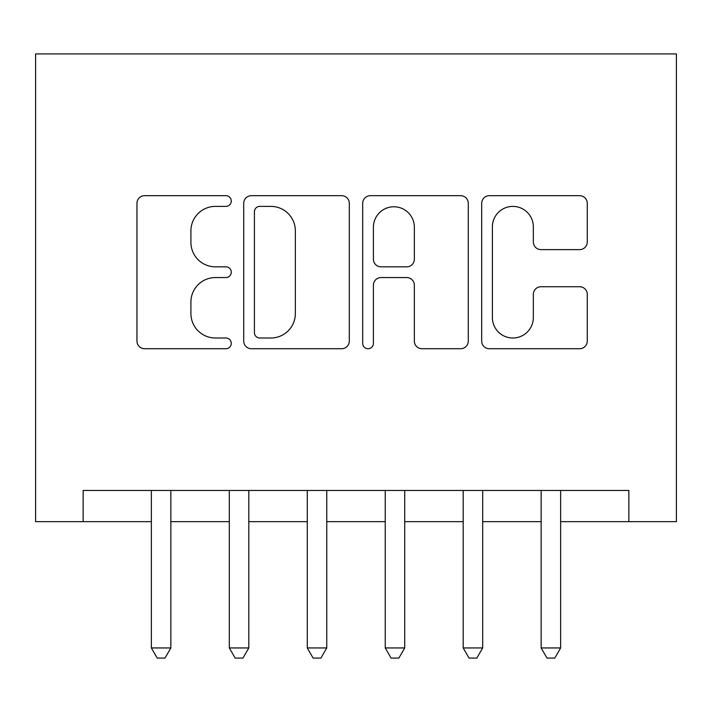 <?xml version="1.0" encoding="UTF-8"?>
<svg xmlns="http://www.w3.org/2000/svg" width="712" height="712" viewBox="0 0 712 712"><rect width="100%" height="100%" fill="white"/><g stroke="black" fill="none" stroke-linecap="round" stroke-linejoin="round"><path stroke-width="1.07" d="M231.275 201.033A5.358 5.358 0 0 0 225.918 195.675L144.616 195.675A7.654 7.654 0 0 0 136.962 203.329L136.962 341.066A7.654 7.654 0 0 0 144.616 348.72L225.918 348.72A5.358 5.358 0 0 0 231.275 343.362A5.358 5.358 0 0 0 225.918 338.004L215.398 338.004A24.484 24.484 0 0 1 190.914 313.52L190.914 302.039A24.484 24.484 0 0 1 215.398 277.555L225.918 277.555A5.358 5.358 0 0 0 231.275 272.198A5.358 5.358 0 0 0 225.918 266.84L215.398 266.84A24.484 24.484 0 0 1 190.914 242.356L190.914 230.875A24.484 24.484 0 0 1 215.398 206.391L225.918 206.391A5.358 5.358 0 0 0 231.275 201.033M579.63 249.627A7.654 7.654 0 0 0 587.275 241.973L587.275 203.329A7.654 7.654 0 0 0 579.63 195.675L489.331 195.675A7.654 7.654 0 0 0 481.686 203.329L481.686 341.066A7.654 7.654 0 0 0 489.331 348.72L579.63 348.72A7.654 7.654 0 0 0 587.275 341.066L587.275 294.385A7.654 7.654 0 0 0 579.63 286.731L540.986 286.731A7.654 7.654 0 0 0 533.332 294.385L533.332 317.534A20.47 20.47 0 0 1 512.862 338.004A20.47 20.47 0 0 1 492.392 317.534L492.392 226.861A20.47 20.47 0 0 1 512.862 206.391A20.47 20.47 0 0 1 533.332 226.861L533.332 241.973A7.654 7.654 0 0 0 540.986 249.627L579.63 249.627M560.638 521.656L628.847 521.656L628.847 490.47L83.153 490.47L83.153 521.656L151.362 521.656M628.847 521.656L676.4 521.656L676.4 53.916L35.6 53.916L35.6 521.656L83.153 521.656M349.307 203.329A7.654 7.654 0 0 0 341.653 195.675L251.363 195.675A7.654 7.654 0 0 0 243.709 203.329L243.709 341.066A7.654 7.654 0 0 0 251.363 348.72L341.653 348.72A7.654 7.654 0 0 0 349.307 341.066L349.307 203.329M370.347 195.675L460.637 195.675A7.654 7.654 0 0 1 468.291 203.329L468.291 341.066A7.654 7.654 0 0 1 460.637 348.72L421.993 348.72A7.654 7.654 0 0 1 414.348 341.066L414.348 285.209A7.654 7.654 0 0 0 406.694 277.555L381.062 277.555A7.654 7.654 0 0 0 373.408 285.209L373.408 343.362A5.358 5.358 0 0 1 368.051 348.72A5.358 5.358 0 0 1 362.693 343.362L362.693 203.329A7.654 7.654 0 0 1 370.347 195.675M170.853 521.656L229.317 521.656M248.808 521.656L307.281 521.656M326.763 521.656L385.237 521.656M404.719 521.656L463.192 521.656M482.683 521.656L541.147 521.656M259.773 206.391A5.358 5.358 0 0 0 254.424 211.749L254.424 332.646A5.358 5.358 0 0 0 259.773 338.004L270.872 338.004A24.484 24.484 0 0 0 295.355 313.52L295.355 230.875A24.484 24.484 0 0 0 270.872 206.391L259.773 206.391M414.348 227.244A20.47 20.47 0 0 0 393.878 206.774A20.47 20.47 0 0 0 373.408 227.244L373.408 259.186A7.654 7.654 0 0 0 381.062 266.84L406.694 266.84A7.654 7.654 0 0 0 414.348 259.186L414.348 227.244M151.362 647.947L170.853 647.947L165.006 658.084L157.21 658.084L151.362 647.947L151.362 490.47M170.853 490.47L170.853 647.947M229.317 647.947L248.808 647.947L242.961 658.084L235.165 658.084L229.317 647.947L229.317 490.47M248.808 490.47L248.808 647.947M307.281 647.947L326.763 647.947L320.916 658.084L313.12 658.084L307.281 647.947L307.281 490.47M326.763 490.47L326.763 647.947M385.237 647.947L404.719 647.947L398.88 658.084L391.084 658.084L385.237 647.947L385.237 490.47M404.719 490.47L404.719 647.947M463.192 647.947L482.683 647.947L476.835 658.084L469.039 658.084L463.192 647.947L463.192 490.47M482.683 490.47L482.683 647.947M541.147 647.947L560.638 647.947L554.79 658.084L546.994 658.084L541.147 647.947L541.147 490.47M560.638 490.47L560.638 647.947"/></g></svg>
